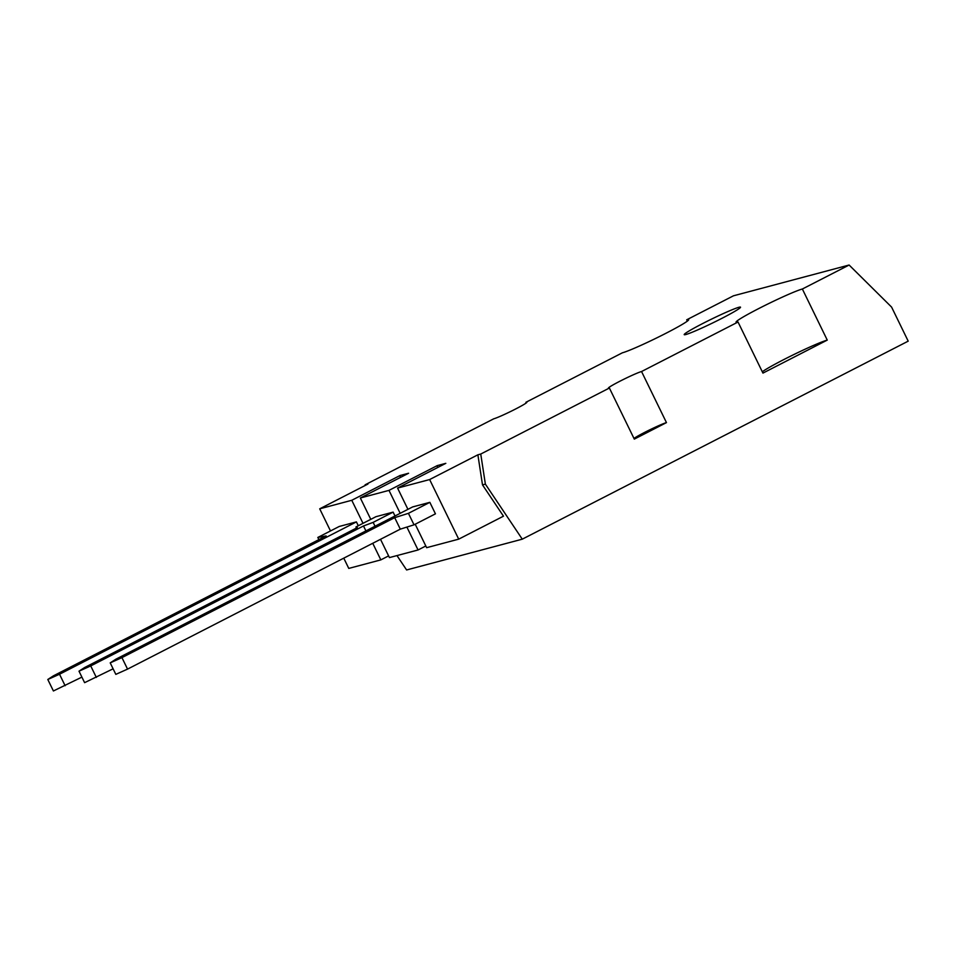 <?xml version="1.0" encoding="UTF-8"?>
<svg xmlns="http://www.w3.org/2000/svg" width="956" height="956" viewBox="0 0 956 956"><rect width="100%" height="100%" fill="white"/><g stroke="black" fill="none" stroke-linecap="round" stroke-linejoin="round"><path stroke-width="1.43" d="M365.18 485.481L365.084 484.823L493.726 418.812A18.977 1.195 -26 0 0 512.966 410.339A18.977 1.195 -26 0 0 526.864 402.249A18.977 1.195 -26 0 0 525.884 402.309L622.368 352.812A37.965 2.39 -26 0 0 660.859 335.855A37.965 2.39 -26 0 0 688.655 319.663A37.965 2.39 -26 0 0 686.695 319.806L733.455 295.81L849.119 265.027L891.59 307.091L908.2 341.149L522.275 539.172L485.373 484.13L480.749 454.04L609.39 388.028L634.306 439.115L666.463 422.612A18.977 1.195 -26 0 0 649.853 429.782A18.977 1.195 -26 0 0 633.983 438.457M522.275 539.172L406.611 569.967L396.967 555.579M686.695 319.806L687.34 321.12M525.884 402.309L526.206 402.978M365.084 484.823L367.94 484.059L319.71 508.819L330.501 530.95M400.313 477.498L400.014 475.526L408.594 473.244L360.352 497.992L370.773 519.347M437.525 467.592L437.227 465.62L445.819 463.337L397.577 488.086L407.937 509.345M477.88 454.805L429.638 479.554L458.713 539.148L503.477 516.18L482.505 484.895L477.88 454.805L480.749 454.04M849.119 265.027L802.359 289.011A37.965 2.39 -26 0 0 763.868 305.968A37.965 2.39 -26 0 0 736.072 322.16A37.965 2.39 -26 0 0 738.032 322.017L641.548 371.525A18.977 1.195 -26 0 0 622.308 380.01A18.977 1.195 -26 0 0 608.41 388.1A18.977 1.195 -26 0 0 609.39 388.028M685.834 334.528A31.321 1.972 -26 0 0 717.586 320.535A31.321 1.972 -26 0 0 740.518 307.187A31.321 1.972 -26 0 0 711.491 319.137A31.321 1.972 -26 0 0 684.209 334.648A31.321 1.972 -26 0 0 685.834 334.528M482.505 484.895L485.373 484.13M343.766 558.161L348.773 568.414L380.835 559.881L388.602 555.902M400.014 475.526L351.772 500.287L319.71 508.819M437.227 465.62L388.984 490.38L360.352 497.992M429.638 479.554L397.577 488.086M802.359 289.011L827.263 340.097L762.948 373.103L738.032 322.017M641.548 371.525L666.463 422.612M827.263 340.097A37.965 2.39 -26 0 0 794.054 354.449A37.965 2.39 -26 0 0 762.302 371.788M351.772 500.287L363.005 523.326M372.744 543.295L380.835 559.881M380.512 539.303L389.427 557.587L418.059 549.975L425.814 545.995M388.984 490.38L400.182 513.324M406.886 527.079L418.059 549.975M415.203 524.235L426.639 547.68L458.713 539.148M318.874 539.626L317.822 537.451L339.225 526.469L356.409 521.892L358.285 525.752M395.007 515.977L393.119 512.117L375.947 516.694L355.967 526.947L357.341 527.604L84.57 667.563L79.001 671.184L90.724 665.926L363.495 525.967L373.151 522.37L393.119 512.117M110.215 662.878L115.819 674.362L127.542 669.116L400.301 529.146L414.032 524.832L435.446 513.838L429.841 502.342L412.657 506.919L115.772 659.258L110.215 662.878L121.938 657.62L394.697 517.662L408.427 513.336L429.841 502.342M317.822 537.451L326.127 535.91L53.369 675.868L47.8 679.489L59.523 674.231L356.409 521.892M47.8 679.489L53.405 690.973L81.905 677.111M356.504 528.035L355.967 526.947M375.027 526.23L373.151 522.37M79.001 671.184L84.606 682.668L113.107 668.806M414.032 524.832L408.427 513.336M65.127 685.727L59.523 674.231M365.909 530.915L363.495 525.967M96.329 677.422L90.724 665.926M400.301 529.146L394.697 517.662M127.542 669.116L121.938 657.62"/></g></svg>
